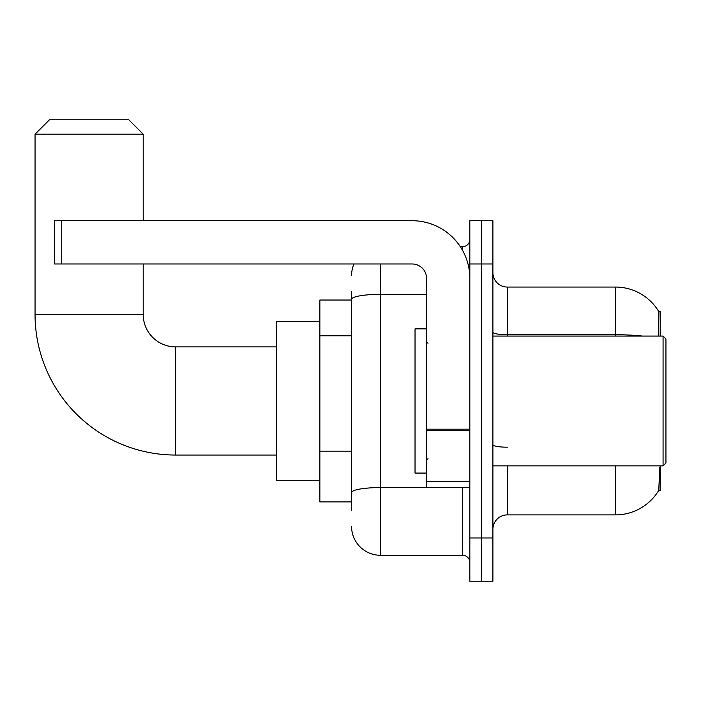 <?xml version="1.0" encoding="UTF-8"?>
<svg xmlns="http://www.w3.org/2000/svg" width="701" height="701" viewBox="0 0 701 701"><rect width="100%" height="100%" fill="white"/><g stroke="black" fill="none" stroke-linecap="round" stroke-linejoin="round"><path stroke-width="1.05" d="M660.184 336.077L660.184 311.568L658.87 311.743A50.472 50.472 0 0 0 615.478 287.051A50.472 50.472 0 0 1 658.765 311.568A50.472 50.472 0 0 0 615.478 287.051L507.322 287.051A14.423 14.423 0 0 1 492.899 272.628A14.423 14.423 0 0 0 507.322 287.051L507.322 336.077M660.184 465.867L660.184 490.376L658.765 490.376L659.764 467.593M351.578 327.122L351.578 291.379L351.578 300.028L319.858 300.028L319.858 501.916L351.578 501.916M492.899 529.316A14.423 14.423 0 0 1 507.322 514.893L615.478 514.893L615.478 465.867M659.019 489.946A50.472 50.472 0 0 1 615.478 514.893M481.368 537.965L481.368 581.225L492.899 581.225L492.899 537.965L481.368 537.965L481.368 581.225L469.828 581.225L469.828 537.965L481.368 537.965L481.368 263.979L481.368 537.965M469.828 537.965L469.828 220.719L481.368 220.719L481.368 263.979L481.368 220.719L492.899 220.719L492.899 537.965M658.519 336.077L658.87 311.743A50.472 50.472 0 0 0 615.478 287.051L615.478 334.719L507.322 334.719A14.423 2.506 0 0 1 492.899 332.213M351.578 510.565L351.578 291.379M380.424 263.979L380.424 555.271L462.616 555.271L462.616 487.493M460.32 246.673L462.616 246.673A7.212 7.212 0 0 0 469.828 239.462M351.578 497.587L351.578 459.795M469.828 562.482A7.212 7.212 0 0 0 462.616 555.271M351.578 275.511A28.837 28.837 0 0 1 353.987 263.979M380.424 555.271A28.837 28.837 0 0 1 351.578 526.433M276.597 455.045L175.653 455.045A140.603 140.603 0 0 1 35.05 314.451L35.05 134.189L49.473 119.775L128.782 119.775L143.206 134.189L35.05 134.189M175.653 455.045L175.653 346.899A32.448 32.448 0 0 1 143.206 314.451L143.206 263.979M143.206 220.719L143.206 134.189M319.858 321.663L276.597 321.663L276.597 480.281L319.858 480.281M469.828 487.493L426.567 487.493L426.567 429.178L469.828 429.178M469.828 278.393A57.684 57.684 0 0 0 412.144 220.719L61.732 220.719L61.732 263.979L412.144 263.979A14.423 14.423 0 0 1 426.567 278.393L426.567 429.178M61.732 263.979L54.52 263.979L54.52 220.719L61.732 220.719M663.067 336.077L665.95 338.96L665.95 462.984L663.067 465.867L663.067 336.077L492.899 336.077M426.567 328.865L415.036 328.865L415.036 473.079L426.567 473.079M351.578 335.779L319.858 335.779M351.578 451.146L319.858 451.146M507.322 465.867L507.322 514.893M642.519 336.077A50.472 8.762 180 0 0 615.478 334.719L615.478 336.077M492.899 263.979L469.828 263.979M507.322 447.194A14.423 2.506 0 0 1 492.899 444.688M465.122 487.493A7.212 1.253 0 0 1 462.616 487.572L380.424 487.572A28.837 5.012 180 0 0 351.578 492.584M351.578 299.345A28.837 5.012 180 0 1 380.424 294.341L426.567 294.341M462.616 250.476L462.616 246.673M35.05 314.451L143.206 314.451M469.828 430.432L426.567 430.432M426.567 481.534L469.828 481.534M276.597 346.899L175.653 346.899M492.899 465.867L663.067 465.867M428.013 343.288L426.567 341.851M428.013 458.656L426.567 460.093"/></g></svg>
